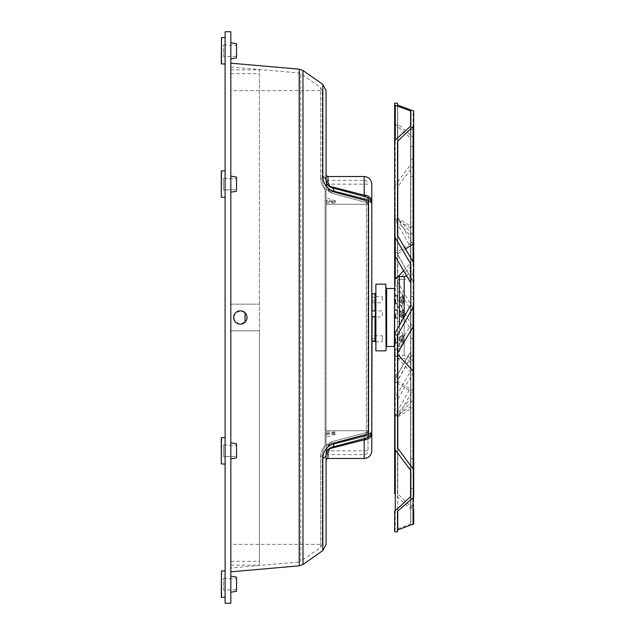 <?xml version="1.0" encoding="UTF-8"?>
<svg xmlns="http://www.w3.org/2000/svg" width="635" height="635" viewBox="0 0 635 635"><rect width="100%" height="100%" fill="white"/><g stroke="black" fill="none" stroke-linecap="round" stroke-linejoin="round"><path stroke-width="0.48" stroke-dasharray="3.17 2.38" d="M382.27 335.772L382.27 341.916L382.27 335.772L375.602 335.74L375.602 341.916L375.602 316.492M402.923 336.844A11.732 11.732 0 0 0 402.503 335.137L402.971 334.867L402.503 335.137A11.732 11.732 0 0 1 402.923 336.844L399.542 336.844L399.145 337.868L399.542 338.098L399.542 336.844L402.923 336.844M402.971 334.867A12.271 12.271 0 0 1 403.431 336.613L402.931 336.852A11.605 8.207 0 0 1 402.931 338.09A11.605 8.207 0 0 0 402.931 336.852L403.431 336.613A12.089 8.549 180 0 1 403.431 337.518L402.503 338.098L403.431 337.518A12.089 8.549 180 0 0 403.431 336.613A12.271 12.271 0 0 0 402.971 334.867L402.971 334.867M402.503 338.098L399.542 338.098L402.503 338.098M402.923 339.558L402.503 339.558L402.971 340.138L402.503 339.558L402.923 339.558L399.542 339.558L402.923 339.558M402.971 340.138L403.431 340.138L402.931 339.566A11.605 8.207 180 0 1 402.931 340.805A11.605 8.207 180 0 0 402.931 339.566L403.431 340.138A12.089 8.549 0 0 1 403.431 341.043L402.923 340.812L403.431 341.043A12.271 12.271 0 0 1 402.971 342.789L402.503 342.519L402.971 342.789A12.271 12.271 0 0 0 403.431 341.043A12.089 8.549 0 0 0 403.431 340.138L402.971 340.138A12.113 10.485 90 0 0 402.971 337.518A12.113 10.485 90 0 1 402.971 340.138M402.503 342.519A11.732 11.732 0 0 0 402.923 340.812L399.145 340.582L402.923 340.812A11.732 11.732 0 0 1 402.503 342.519L399.542 340.812L402.503 342.519M399.542 339.558L402.503 339.558L399.542 339.558L399.145 340.582L399.542 339.558M402.503 335.137L399.542 336.844L402.503 335.137M401.32 338.828L401.32 346.115L401.32 338.828M399.145 337.868L399.145 339.788L399.145 337.868M397.51 338.828L397.51 346.448L397.51 338.828M236.537 57.848L236.537 43.751M230.822 50.8L230.822 58.857L230.822 50.8M221.297 63.849L221.297 37.751M225.108 64.04L225.108 37.56L225.108 64.04M236.537 56.229L236.537 45.371L236.537 56.229L223.583 56.745L223.583 44.855L223.583 56.745M225.108 31.75L225.108 603.25M225.108 464.09L225.108 437.61L225.108 464.09L225.108 437.61L225.108 464.09L221.488 464.09L221.488 437.61L221.297 463.899M225.108 197.39L225.108 170.91L225.108 197.39L225.108 170.91L225.108 197.39L221.488 197.39L221.488 170.91L221.297 197.199L221.297 171.101M225.108 597.44L225.108 570.96L225.108 597.44M230.822 458.907L236.537 457.898L236.537 443.801L236.537 457.898L236.537 443.801L230.822 442.793L230.822 458.907L230.822 442.793M236.537 456.279L236.537 445.421L236.537 456.279L236.537 445.421L236.537 456.279L223.583 456.795L223.583 444.905L223.583 456.795L223.583 444.905L223.583 456.795L236.537 456.279M236.537 591.248L236.537 577.151M230.822 584.2L230.822 592.257L230.822 584.2M221.297 597.249L221.297 571.151M236.537 589.629L236.537 578.771L236.537 589.629L223.583 590.145L223.583 578.255L223.583 590.145M230.822 192.207L236.537 191.198L236.537 177.101L236.537 191.198L236.537 177.101L230.822 176.093L230.822 192.207L230.822 176.093M236.537 189.579L236.537 178.721L236.537 189.579L236.537 178.721L236.537 189.579L223.583 190.095L223.583 178.205L223.583 190.095L223.583 178.205L223.583 190.095L236.537 189.579M331.573 447.342L328.684 448.913A1.905 1.635 -131.1 0 1 328.747 448.866M322.826 550.585L322.826 458.438C323.223 451.017 326.993 446.008 334.121 443.428L368.546 434.34A7.62 4.429 180 0 0 371.792 430.713A7.62 7.62 0 0 1 366.141 438.079L331.724 447.302L329.938 448.58A1.905 1.635 48.9 0 0 328.684 448.913L331.724 447.302C328.152 448.596 326.271 451.048 326.072 454.66L327.763 449.866L328.684 448.913L327.477 450.239L326.072 454.66L326.072 460.375L326.072 454.66A1.905 1.826 0 0 1 327.977 452.834L327.977 458.47M364.173 458.47L364.173 439.88L329.938 448.58L327.977 452.834M322.826 458.438A7.62 4.604 180 0 0 326.072 454.66L326.072 544.346M326.072 90.654L326.072 180.34L326.072 174.625L326.072 180.34L327.763 185.134L328.684 186.087A1.905 1.635 -48.9 0 0 329.938 186.42L331.724 187.698L328.684 186.087L327.477 184.761L326.072 180.34A1.905 1.826 0 0 0 327.977 182.166L329.938 186.42L364.173 195.12L364.173 176.53M327.477 184.761L328.684 186.087A1.905 1.635 131.1 0 0 328.724 186.118M327.763 185.134L331.724 187.698L366.141 196.921L364.173 195.12A7.62 6.612 0 0 1 371.792 201.739L371.792 204.287A7.62 4.429 0 0 0 368.546 200.66L334.121 191.572C327.001 189.008 323.239 184.007 322.826 176.562L322.826 84.415M326.072 184.15L326.072 450.85L326.072 184.15L367.983 184.15C367.76 181.832 366.49 180.562 364.173 180.34L364.173 198.43L328.716 189.659L364.173 198.43A3.81 3.31 0 0 1 367.983 201.739L367.983 450.85L367.983 201.739A3.81 3.31 0 0 0 364.173 198.43L365.157 200.604L330.732 191.381L328.716 189.659L326.072 184.047L328.716 189.659L331.93 193.318L330.732 191.381L326.072 188.857L326.072 190.254L326.072 184.047L326.072 188.857L330.732 191.381L365.157 200.604L364.173 198.43L364.173 180.34L326.072 180.34L326.072 184.047L326.072 180.34C326.279 183.967 328.16 186.42 331.724 187.698L366.141 196.921L331.716 187.698A7.62 4.112 105 0 1 334.121 191.572M230.822 571.817L230.822 63.182L230.822 571.817M245.062 322.215L239.07 324.041L234.188 320.048L234.815 313.777L240.347 310.832C231.743 310.412 231.759 324.612 240.363 324.167C231.751 324.612 231.751 310.388 240.363 310.832C248.944 310.428 248.944 324.572 240.363 324.167C248.952 324.564 248.936 310.412 240.347 310.832L245.062 312.785M371.792 433.26A7.62 6.612 180 0 1 364.173 439.88L366.141 438.079A7.62 7.62 0 0 0 371.792 430.713L371.792 430.713A7.62 7.62 0 0 1 366.141 438.079A7.62 4.135 75 0 0 368.546 434.34L368.546 200.66A7.62 4.135 105 0 0 366.141 196.921A7.62 7.62 0 0 1 371.792 204.287A7.62 7.62 0 0 0 366.141 196.921A7.62 7.62 0 0 1 371.792 204.287M326.072 180.34A7.62 4.604 0 0 0 322.826 176.562M331.716 447.302L366.141 438.079L331.724 447.302A7.62 4.112 75 0 0 334.121 443.428M371.792 184.15L371.792 201.739M371.792 293.973L371.792 310.92L371.792 293.973L371.792 302.752L372.078 300.958L375.031 300.958L375.602 300.387L375.602 339.106L375.579 335.78L371.792 335.78L371.792 340.352L375.579 340.955M371.792 316.865L371.792 341.027L371.792 310.92L382.27 310.88L382.27 317.055L382.27 310.88M230.822 31.75L230.822 603.25M382.27 300.387L382.27 296.616L382.27 300.387M375.579 316.548L375.579 317.016L375.579 316.548M375.602 311.015L375.602 293.116L375.579 297.013L371.792 297.45M375.602 350.552L375.602 284.448M375.579 338.931L372.078 338.479L371.792 335.78M375.579 297.013L375.579 300.538M372.078 340.606L372.078 341.312M372.078 300.958L372.078 338.479M372.078 293.688L372.078 297.259M371.792 340.352L371.792 341.027M371.792 301.228L371.792 338.185M394.367 346.408L394.367 288.592M394.652 345.773L394.652 288.885L394.652 345.773M385.794 350.837L385.794 284.162M386.08 284.448L386.08 350.552M375.888 284.162L375.888 350.837M386.08 346.758L386.08 287.885L386.08 346.758M397.51 335.153L397.51 447.921M397.51 368.808L397.51 356.378L397.51 368.808M397.51 379.92L397.51 374.745L397.51 379.92M397.51 141.359L397.51 235.442M397.51 511.294L397.51 531.812M413.702 523.938L413.702 406.503A4.762 1.714 0 0 1 413.067 407.36L397.764 416.901A1.905 0.683 0 0 0 397.51 417.243L397.51 417.243A1.905 1.199 180 0 1 397.764 416.639L397.764 510.873L397.764 416.282L413.067 400.002L413.067 389.779L413.067 497.784L413.067 400.002A4.762 2.992 180 0 0 413.702 398.51L413.702 496.483M394.652 123.706L410.845 138.517L410.845 164.425L395.287 185.142L394.652 187.079L394.652 299.847L395.287 302.284L410.845 330.097L410.845 370.864L395.287 397.296L394.652 399.558L394.652 493.641L395.287 495.022L410.845 509.079L410.845 523.938L395.287 529.653L394.652 529.987L394.652 531.812M397.51 123.706L397.51 217.757L397.51 105.013L397.51 123.706L413.067 137.216L413.067 234.998L397.764 218.361L397.764 124.127M397.51 217.757L397.51 217.757A1.905 1.199 0 0 0 397.764 218.361L397.51 217.765A1.905 0.683 180 0 0 397.764 218.099L413.067 245.221L413.702 247.602L413.702 236.49A4.762 2.992 0 0 0 413.067 234.998L413.067 166.116L413.702 164.425L413.702 138.517L413.067 137.216M413.702 370.864L413.702 509.079L397.51 493.641L397.51 399.558L413.067 373.182L413.702 370.864L413.702 330.097L413.067 327.708L397.51 299.847L397.51 187.079L413.067 166.116M397.51 299.847L397.51 187.079M413.067 327.708L413.067 263.898L397.764 280.535A1.905 1.199 180 0 0 397.51 281.13L397.51 281.13A1.905 1.881 180 0 0 397.764 282.099L397.764 300.823M397.51 493.641L397.51 399.558M394.652 103.188L394.652 105.013M410.845 334.653L410.845 269.875L410.845 334.653M413.702 164.425L413.702 330.097M410.845 146.574L410.845 129.429L410.845 146.574L413.702 146.574L413.702 129.429L413.702 138.517M413.702 264.136L413.702 296.323L413.702 279.178L413.702 296.323L410.845 296.323L410.845 279.178L410.845 296.323M413.702 406.503L413.702 398.51M410.845 458.676L413.702 458.676L413.702 475.821L410.845 475.821L410.845 458.676L410.845 475.821M413.702 170.839L413.702 159.179L413.702 176.324L410.845 176.324L410.845 159.179L410.845 176.324M413.702 350.337L413.702 338.677L413.702 350.337M413.702 500.086L413.702 488.426L413.702 500.086M413.702 334.653L413.702 269.875C413.139 275.661 409.964 278.836 404.177 279.4L404.177 355.6L404.177 279.4L399.415 279.4L399.415 355.6L399.415 279.4C399.026 278.852 398.391 279.487 397.51 281.305L397.51 353.695L397.51 281.305M397.51 313.968L397.51 306.348L397.51 313.968M397.51 299.704L397.51 307.324L397.51 299.704M410.845 125.92L410.845 264.136M410.845 304.903L410.845 470.575M410.845 496.483L410.845 523.938M410.845 509.079L410.845 370.864M410.845 330.097L410.845 164.425M410.845 138.517L410.845 111.061M410.845 350.337L410.845 338.677L410.845 350.337M410.845 500.086L410.845 488.426L410.845 500.086M410.591 282.654L410.591 126.349L410.591 246.65L410.591 235.895L395.287 219.258A4.762 2.992 0 0 1 394.652 217.757L394.652 217.757A4.762 1.714 180 0 0 395.287 218.615L395.287 256.476M394.652 281.162L394.652 299.847M394.652 399.558L394.652 374.745L394.652 382.365L397.51 382.365M410.591 524.192L410.591 388.35L410.591 399.105L395.287 415.742A4.762 2.992 180 0 0 394.652 417.243L394.652 417.243A4.762 1.714 0 0 1 395.287 416.385L395.287 529.653M394.652 447.921L394.652 281.305M394.652 368.808L394.652 356.378L394.652 368.808M401.32 299.704L401.32 306.991L401.32 299.704M402.971 298.394A12.113 10.485 90 0 1 402.971 301.022L402.503 300.434L399.542 300.434L402.503 300.434L402.971 301.022A12.113 10.485 90 0 0 402.971 298.394L402.503 298.974L399.542 298.974L402.503 298.974L403.431 298.394A12.089 8.549 180 0 0 403.431 297.498A12.271 12.271 0 0 0 402.971 295.743L399.542 297.728L402.971 295.743A12.271 12.271 0 0 1 403.431 297.498A12.089 8.549 180 0 1 403.431 298.394L402.971 298.394M399.542 300.434L399.145 300.665L399.145 298.752L399.145 300.665L402.923 300.434L399.542 300.434M399.145 298.752L399.145 297.958L399.145 298.752M402.971 303.673L399.542 301.688L402.971 303.673A12.271 12.271 0 0 0 403.431 301.919A12.089 8.549 0 0 0 403.431 301.022L402.971 301.022L403.431 301.022A12.089 8.549 0 0 1 403.431 301.919A12.271 12.271 0 0 1 402.971 303.673M399.542 301.688L402.923 301.688A11.732 11.732 0 0 1 402.503 303.395A11.732 11.732 0 0 0 402.923 301.688L399.542 301.688M399.145 300.665L399.145 301.458L399.145 300.665M399.542 297.728L402.923 297.728A11.732 11.732 0 0 0 402.503 296.021A11.732 11.732 0 0 1 402.923 297.728L399.542 297.728M402.923 298.974L399.542 298.974L402.923 298.974M402.931 297.736A11.605 8.207 0 0 1 402.931 298.974A11.605 8.207 0 0 0 402.931 297.736L403.431 297.498L402.931 297.736M403.431 298.394L402.931 298.974L403.431 298.394M402.503 300.434L402.931 300.442A11.605 8.207 180 0 1 402.931 301.681L402.931 301.681A11.605 8.207 180 0 0 402.931 300.442L402.503 300.434M403.431 301.022L402.931 300.442L403.431 301.022M403.431 301.919L402.931 301.681L403.431 301.919M401.32 313.968L401.32 321.254L401.32 313.968M402.971 312.65A12.113 10.485 90 0 1 402.971 315.277L402.503 314.698L399.542 314.698L402.503 314.698L402.971 315.277A12.113 10.485 90 0 0 402.971 312.65L402.503 313.238L399.542 313.238L402.503 313.238L403.431 312.65A12.089 8.549 180 0 0 403.431 311.753A12.271 12.271 0 0 0 402.971 310.007L399.542 311.983L402.971 310.007A12.271 12.271 0 0 1 403.431 311.753A12.089 8.549 180 0 1 403.431 312.65L402.971 312.65M399.542 314.698L399.145 314.928L399.145 313.007L399.145 314.928L402.923 314.698L399.542 314.698M399.145 313.007L399.145 312.214L399.145 313.007M402.971 317.929L399.542 315.944L402.971 317.929A12.271 12.271 0 0 0 403.431 316.174A12.089 8.549 0 0 0 403.431 315.277L402.971 315.277L403.431 315.277A12.089 8.549 0 0 1 403.431 316.174A12.271 12.271 0 0 1 402.971 317.929M399.542 315.944L402.923 315.944A11.732 11.732 0 0 1 402.503 317.651A11.732 11.732 0 0 0 402.923 315.944L399.542 315.944M399.145 314.928L399.145 315.722L399.145 314.928M399.542 311.983L402.923 311.983A11.732 11.732 0 0 0 402.503 310.277A11.732 11.732 0 0 1 402.923 311.983L399.542 311.983M402.923 313.238L399.542 313.238L402.923 313.238M402.931 311.991A11.605 8.207 0 0 1 402.931 313.23A11.605 8.207 0 0 0 402.931 311.991L403.431 311.753L402.931 311.991M403.431 312.65L402.931 313.23L403.431 312.65M402.503 314.698L402.931 314.706A11.605 8.207 180 0 1 402.931 315.944L402.931 315.944A11.605 8.207 180 0 0 402.931 314.706L402.503 314.698M403.431 315.277L402.931 314.706L403.431 315.277M403.431 316.174L402.931 315.944L403.431 316.174M230.822 445.651L230.822 90.654L230.822 445.651M323.207 450.104L325.096 445.651L323.207 450.104L322.262 454.66L323.207 450.104L322.262 454.66L322.262 544.346L322.262 454.66L323.215 450.104M325.096 189.349L325.096 445.651L325.096 189.349L323.207 184.896L325.096 189.349C322.008 185.857 320.524 182.221 320.635 178.451C320.516 182.221 322.001 185.849 325.096 189.349M322.262 180.34L323.207 184.896L322.262 180.34L322.262 90.654L322.262 180.34L323.207 184.896L322.262 180.34A3.81 2.302 0 0 0 320.635 178.451A3.81 2.302 0 0 1 322.262 180.34M320.635 456.549C320.524 452.779 322.008 449.143 325.096 445.651C322.008 449.143 320.524 452.779 320.635 456.549A3.81 2.302 180 0 0 322.262 454.66A3.81 2.302 180 0 1 320.635 456.549L320.635 547.465L320.635 456.549M230.822 567.992L230.822 67.008L230.822 567.992L298.942 562.031L298.942 72.969L298.942 562.031L300.792 561.356L300.792 73.644L300.792 561.356L320.635 547.465L322.262 544.346L230.822 544.346M230.822 330.835L230.822 69.85L230.822 565.15L230.822 330.835L259.397 330.835L259.397 561.34L259.397 69.85L259.397 565.15L259.397 330.835L230.822 330.835M230.822 304.165L259.397 304.165L230.822 304.165M326.072 190.254L326.072 444.746L326.072 190.254L331.93 193.318L326.072 190.254M326.072 446.143L326.072 450.953L326.072 446.143L330.732 443.619L326.223 446.008A3.81 3.278 49.2 0 1 328.716 445.341L331.93 441.682L326.072 444.746L331.93 441.682L328.716 445.341L326.072 450.953L326.072 454.66L326.072 450.953L328.716 445.341L364.173 436.57L365.157 434.396A3.81 2.072 75 0 0 366.355 432.53L331.93 441.682L366.355 432.53A3.81 2.215 180 0 0 367.983 430.713L326.072 430.713L367.983 430.713A3.81 3.81 0 0 1 365.157 434.396L330.732 443.619L365.157 434.396L364.173 436.57L328.716 445.341A3.81 3.278 -130.8 0 0 326.223 446.008L326.072 446.143M326.072 203.009L334.867 203.009L326.072 200.231M367.983 204.287L326.072 204.287L367.983 204.287A3.81 2.215 0 0 0 366.355 202.47L331.93 193.318L366.355 202.47A3.81 2.072 105 0 0 365.157 200.604A3.81 3.81 0 0 1 367.983 204.287A3.81 3.81 0 0 0 365.157 200.604A3.81 3.81 0 0 1 367.983 204.287A3.81 3.81 0 0 0 365.157 200.604A3.81 2.072 105 0 1 366.355 202.47A3.81 2.215 0 0 1 367.983 204.287M334.867 203.002L335.558 200.843L326.072 200.843M326.072 434.157L335.558 434.157L334.867 431.99L326.072 431.99M334.867 431.99L326.072 434.769M335.558 434.157L326.072 437.15M326.223 188.992L326.223 188.992A3.81 3.278 -49.2 0 0 328.716 189.659A3.81 3.278 130.8 0 1 326.223 188.992L326.223 188.992M335.558 200.843L326.072 197.85M330.732 191.381L365.157 200.604L330.684 191.365M364.173 436.57A3.81 3.31 180 0 0 367.983 433.26A3.81 3.31 180 0 1 364.173 436.57L364.173 454.66L364.173 436.57M367.983 430.713A3.81 3.81 0 0 1 365.157 434.396A3.81 3.81 0 0 0 367.983 430.713A3.81 2.215 180 0 1 366.355 432.53A3.81 2.072 75 0 1 365.157 434.396A3.81 3.81 0 0 0 367.983 430.713M330.732 443.619L365.157 434.396L330.732 443.619M397.51 315.508L397.51 309.682L397.51 315.508M395.375 313.968L395.375 317.778L395.375 313.968M394.422 313.968L394.422 310.158L394.422 313.968M395.708 313.968L395.708 317.444L395.708 313.968M394.652 315.508L394.652 309.682L394.652 315.508M394.652 317.96L394.652 309.928L394.652 317.96M397.51 340.368L397.51 334.542L397.51 340.368M395.375 338.828L395.375 342.638L395.375 338.828M394.422 338.828L394.422 335.018L394.422 338.828M395.708 338.828L395.708 342.305L395.708 338.828M394.652 342.821L394.652 334.788L394.652 342.821M394.652 340.368L394.652 334.542L394.652 340.368M397.51 301.252L397.51 295.418L397.51 301.252M395.375 299.704L395.375 303.514L395.375 299.704M394.422 299.704L394.422 295.894L394.422 299.704M395.708 299.704L395.708 303.181L395.708 299.704M394.652 301.252L394.652 295.418L394.652 301.252M394.652 303.697L394.652 295.664L394.652 303.697M221.488 37.56L221.488 64.04M221.488 570.96L221.488 597.44M327.977 176.53L327.977 182.166M302.982 70.517L302.982 564.483M299.276 565.833L299.276 69.167M375.031 297.259L375.031 293.688M375.031 338.479L375.031 300.958M375.031 341.312L375.031 340.606M386.644 288.457L386.644 346.543M410.845 243.356A1.905 0.683 180 0 1 410.591 243.697L395.287 253.238A4.762 1.714 0 0 0 394.652 254.095M410.845 398.51A1.905 1.199 0 0 1 410.591 399.105L410.591 325.303L395.287 351.488L395.287 449.858L395.287 414.853L395.287 416.385L410.591 406.844A1.905 0.683 180 0 0 410.845 406.503M410.845 372.602A1.905 1.199 180 0 0 410.591 371.999L395.287 355.362A4.762 2.992 0 0 1 394.652 353.87A4.762 4.707 0 0 1 395.287 351.488L395.287 332.716M410.845 228.497A1.905 0.683 0 0 0 410.591 228.155L395.287 218.615L395.287 220.147L410.845 247.602M395.287 124.762L395.287 220.147L394.652 217.765M410.845 236.49A1.905 1.199 180 0 0 410.591 235.895L410.591 137.993M397.915 276.789L395.287 279.638L395.287 278.924M395.287 256.508L395.287 185.142M410.591 165.1L410.591 263.001L403.495 270.716M410.845 262.398A1.905 1.199 0 0 1 410.591 263.001L410.591 309.697L395.287 283.512L395.287 279.638A4.762 2.992 180 0 0 394.676 280.837M395.287 302.284L395.287 283.512A4.762 4.707 180 0 1 394.652 281.234M410.845 310.634A1.905 1.881 0 0 0 410.591 309.697L410.591 329.144M410.591 371.792L410.591 351.996L410.591 391.303L395.287 381.762L395.287 378.492L395.287 397.296M410.845 351.401A1.905 1.881 180 0 1 410.591 352.346L395.287 378.523A4.762 4.707 -0 0 0 394.652 380.873L395.287 378.492L410.845 351.044M410.845 324.366A1.905 1.881 180 0 1 410.591 325.303L410.591 305.856M395.287 495.022L395.287 381.762A4.762 1.714 180 0 1 394.652 380.905M410.845 391.644A1.905 0.683 0 0 0 410.591 391.303L410.591 508.651M404.177 317.048L404.177 276.542M413.702 351.401A4.762 4.707 0 0 1 413.067 353.758L413.067 361.696L413.067 353.425L397.764 379.92L397.764 494.197M413.067 507.992L413.067 373.182M397.764 398.653L397.764 379.936A1.905 1.881 -0 0 0 397.51 380.873L413.067 353.425L413.702 351.044M413.702 391.644A4.762 1.714 180 0 0 413.067 390.787L397.764 381.246A1.905 0.683 180 0 1 397.51 380.905M413.702 262.398A4.762 2.992 180 0 1 413.067 263.898L413.067 261.818M397.764 186.301L397.764 282.099L413.067 308.285A4.762 4.707 180 0 1 413.702 310.634M413.067 244.213L413.067 110.434M413.702 228.497A4.762 1.714 180 0 0 413.067 227.64L397.764 218.099L397.764 105.148M413.702 283.599A4.762 4.707 180 0 0 413.067 281.241L397.764 255.079L397.764 236.347L397.764 255.064A1.905 1.881 180 0 1 397.51 254.127L413.067 281.575L413.702 283.956M405.4 248.991L397.764 253.754A1.905 0.683 0 0 0 397.51 254.095M399.415 276.542L399.415 325.422M320.635 178.451L320.635 87.535L320.635 178.451M326.072 201.739L335.502 201.739M326.072 433.26L335.502 433.26M366.355 202.47L366.355 432.53L366.355 202.47M397.129 313.968L397.129 310.491L397.129 313.968M397.129 338.828L397.129 335.351L397.129 338.828M397.129 299.704L397.129 296.227L397.129 299.704M403.034 334.828A12.343 12.343 0 0 0 401.32 331.541L397.51 331.208M397.51 346.448L401.32 346.115A12.343 12.343 0 0 0 403.034 342.821M223.583 44.855L236.537 45.371M221.488 437.61L225.108 437.61M223.583 444.905L236.537 445.421L223.583 444.905M223.583 578.255L236.537 578.771M223.583 178.205L236.537 178.721L223.583 178.205M221.488 170.91L225.108 170.91M331.311 447.421L329.97 448.008L331.311 447.421M329.97 186.992L331.311 187.579L329.97 186.992M371.792 317.016L382.27 317.055M371.792 302.752L382.27 302.8M375.602 296.616L382.27 296.616M375.602 341.916L382.27 341.916M394.652 417.235L395.287 414.853L410.845 387.398M394.652 353.695C394.938 356.584 396.526 358.172 399.415 358.457L404.177 358.457C408.226 358.854 410.448 361.077 410.845 365.125M406.598 276.09L410.845 269.875M397.51 353.695C398.343 355.465 398.978 356.1 399.415 355.6L404.177 355.6C409.964 356.164 413.139 359.339 413.702 365.125M413.702 387.398L413.067 389.779L397.51 417.235M397.51 374.745L394.652 374.745M397.51 356.378L394.652 356.378M397.51 374.666L394.652 374.666M413.702 488.426L410.845 488.426M413.702 505.571L410.845 505.571M413.702 338.677L410.845 338.677M413.702 355.822L410.845 355.822M413.702 159.179L410.845 159.179M413.702 129.429L410.845 129.429M413.702 279.178L410.845 279.178M403.034 295.712A12.343 12.343 0 0 0 401.32 292.417L397.51 292.084M403.034 303.705A12.343 12.343 0 0 1 401.32 306.991L397.51 307.324M403.034 309.967A12.343 12.343 0 0 0 401.32 306.681L397.51 306.348M403.034 317.96A12.343 12.343 0 0 1 401.32 321.254L397.51 321.588M230.822 67.008L298.942 72.969L300.792 73.644L320.635 87.535L322.262 90.654L230.822 90.654M230.822 561.34L259.397 561.34M230.822 73.66L259.397 73.66M230.822 565.15L259.397 565.15M230.822 69.85L259.397 69.85M326.072 454.66L364.173 454.66C366.49 454.438 367.76 453.168 367.983 450.85L326.072 450.85M328.136 190.325L330.137 191.206L328.136 190.325M330.137 443.794L328.136 444.675L330.137 443.794M397.51 310.11L395.708 310.491L394.652 309.928M397.51 317.825L395.708 317.444L394.652 318.008M397.51 309.682L394.652 309.682M397.51 318.254L394.652 318.254M397.51 334.97L395.708 335.351L394.652 334.788M397.51 342.686L395.708 342.305L394.652 342.868M397.51 334.542L394.652 334.542M397.51 343.114L394.652 343.114M397.51 295.846L395.708 296.227L394.652 295.664M397.51 303.562L395.708 303.181L394.652 303.752M397.51 295.418L394.652 295.418M397.51 303.99L394.652 303.99"/><path stroke-width="0.95" d="M230.822 42.743L236.537 43.751L236.537 57.848L230.822 58.857M221.488 64.04L221.488 37.56L221.297 63.849L225.108 64.04M225.108 317.5L225.108 31.75L230.822 31.75L230.822 603.25L225.108 603.25L225.108 317.5M221.297 463.899L221.488 437.61L221.297 463.899L221.297 437.801L221.297 463.899L225.108 464.09M230.822 576.143L236.537 577.151L236.537 591.248L230.822 592.257M221.488 597.44L221.488 570.96L221.297 597.249L225.108 597.44M230.822 442.793L236.537 443.801L236.537 457.898L230.822 458.907M230.822 176.093L236.537 177.101L236.537 191.198L230.822 192.207M221.297 171.101L221.297 197.199L221.488 170.91L221.297 197.199L225.108 197.39M328.747 448.866A1.905 1.635 -131.1 0 1 329.938 448.58L331.573 447.342M322.826 550.585L326.072 544.346L326.072 454.66A1.905 1.826 180 0 1 327.977 452.834L329.938 448.58L364.173 439.88L364.173 458.47C368.8 458.018 371.34 455.478 371.792 450.85L371.792 433.26A7.62 6.612 180 0 1 364.173 439.88L366.141 438.079A7.62 7.62 0 0 0 371.792 430.713A7.62 4.429 180 0 1 368.546 434.34L334.121 443.428C327.001 446 323.239 451.001 322.826 458.438L322.826 550.585L302.982 564.483L299.276 565.833L230.822 571.817M322.826 458.438A7.62 4.604 180 0 0 326.072 454.66C326.279 451.041 328.16 448.588 331.724 447.302L366.141 438.079A7.62 4.135 75 0 0 368.546 434.34L368.546 200.66A7.62 4.429 0 0 1 371.792 204.287L371.792 184.15C371.34 179.522 368.8 176.982 364.173 176.53L364.173 195.12A7.62 6.612 0 0 1 371.792 201.739M331.549 187.65L331.724 187.698C328.16 186.412 326.279 183.959 326.072 180.34A1.905 1.826 180 0 0 327.977 182.166L327.977 176.53C327.533 177.03 326.898 176.395 326.072 174.625M328.724 186.118A1.905 1.635 131.1 0 0 329.938 186.42L327.977 182.166M375.602 316.492L372.078 316.762L371.792 430.713L371.792 204.287A7.62 7.62 0 0 0 366.141 196.921L331.724 187.698L329.938 186.42L364.173 195.12L366.141 196.921A7.62 4.135 105 0 1 368.546 200.66L334.121 191.572C326.993 188.992 323.231 183.991 322.826 176.562A7.62 4.604 0 0 1 326.072 180.34L326.072 90.654L322.826 84.415L322.826 176.562M331.716 187.698L331.716 187.698A7.62 4.112 105 0 1 334.121 191.572M334.121 443.428A7.62 4.112 75 0 1 331.724 447.302L331.716 447.302M371.792 433.26L371.792 450.85M371.792 204.287L371.792 293.973L375.031 293.688L375.031 310.936L375.602 311.015M375.031 310.936L371.792 310.92L372.078 316.762M375.579 316.548L375.579 311.015M375.888 284.162L375.888 350.837L375.888 284.162L385.794 284.162L386.08 350.552L385.794 284.162M372.078 310.936L372.078 293.688M394.652 288.885L394.367 346.408L386.644 346.543L386.644 288.457L386.08 287.885M397.51 105.013L413.702 111.061L413.702 125.92L397.51 141.359L397.51 235.442L413.067 261.818L413.702 264.136L413.702 304.903L413.067 307.292L397.51 335.153L397.51 447.921L413.067 468.884L413.702 470.575L413.702 496.483L413.067 497.784L397.51 511.294L397.51 531.812L394.652 531.812L394.652 511.294L410.845 496.483L410.845 470.575L395.287 449.858L394.652 447.921L394.652 335.153L395.287 332.716L410.845 304.903L410.845 264.136L395.287 237.704L394.652 235.442L394.652 141.359L395.287 139.978L410.845 125.92L410.845 111.061L394.652 105.013L394.652 103.188L397.51 103.188L397.51 105.013L397.51 103.188M397.51 529.987L413.702 523.938L413.702 509.079M394.652 105.013L394.652 217.757L394.652 105.013M413.702 236.49L413.702 247.602M413.702 111.061L413.702 146.574M413.702 269.875L413.702 125.92M413.702 470.575L413.702 304.903M413.702 475.821L413.702 458.676M413.702 176.324L413.702 170.839M413.702 296.323L413.702 334.653M394.652 235.442L394.652 141.359M394.676 280.837A4.762 2.992 180 0 0 394.652 281.13L394.652 187.079M394.652 382.365L394.652 493.641M394.652 529.987L394.652 511.294M399.415 325.422L399.415 276.542C396.526 276.828 394.938 278.416 394.652 281.305L394.652 335.153M240.347 324.167A6.667 6.667 0 0 1 234.569 314.174A6.667 6.667 0 0 1 246.118 314.158A6.667 6.667 0 0 1 240.347 324.167M245.062 312.785L245.062 322.215M364.173 458.47L327.977 458.47L327.977 452.834M302.982 564.483L302.982 70.517L299.276 69.167L299.276 565.833M375.031 316.762L375.031 341.312L375.602 341.884M410.591 263.207L410.591 282.654L395.287 256.476L395.287 237.704M395.287 256.476L395.287 256.476A4.762 4.707 180 0 1 394.652 254.127L395.287 256.508L410.591 282.654L410.845 283.956M395.287 139.978L395.287 105.346M410.591 110.807L410.591 126.349M395.287 278.924L395.287 256.508M403.495 270.716L397.915 276.789M395.287 510.238L395.287 449.858M410.591 469.9L410.591 497.007M406.598 276.09L404.177 276.542L404.177 317.048M413.067 307.292L413.067 468.884M413.067 127.008L413.067 261.818L413.067 244.213L413.067 245.221L413.067 244.213L405.4 248.991M397.764 236.347L397.764 140.803M413.702 372.602A4.762 2.992 0 0 0 413.067 371.102L397.764 354.465L397.764 334.177M397.764 448.699L397.764 354.465A1.905 1.199 0 0 1 397.51 353.87A1.905 1.881 0 0 1 397.764 352.901L413.067 326.715A4.762 4.707 -0 0 0 413.702 324.366M413.067 497.784L413.067 524.566M397.764 529.852L397.764 510.873M410.845 283.599A1.905 1.881 0 0 0 410.591 282.654M413.067 244.213A4.762 1.714 0 0 0 413.702 243.356M221.488 37.56L225.108 37.56M221.488 570.96L225.108 570.96M221.488 437.61L225.108 437.61M221.488 170.91L225.108 170.91M327.977 458.47C327.517 457.986 326.882 458.621 326.072 460.375M322.826 84.415L302.982 70.517M299.276 69.167L230.822 63.182M364.173 176.53L327.977 176.53M375.031 293.688L375.602 293.116M372.078 341.312L375.031 341.312M394.367 288.592L386.644 288.457M375.888 350.837L385.794 350.837M386.644 346.543L386.08 347.115M404.177 276.542L399.415 276.542"/></g></svg>
